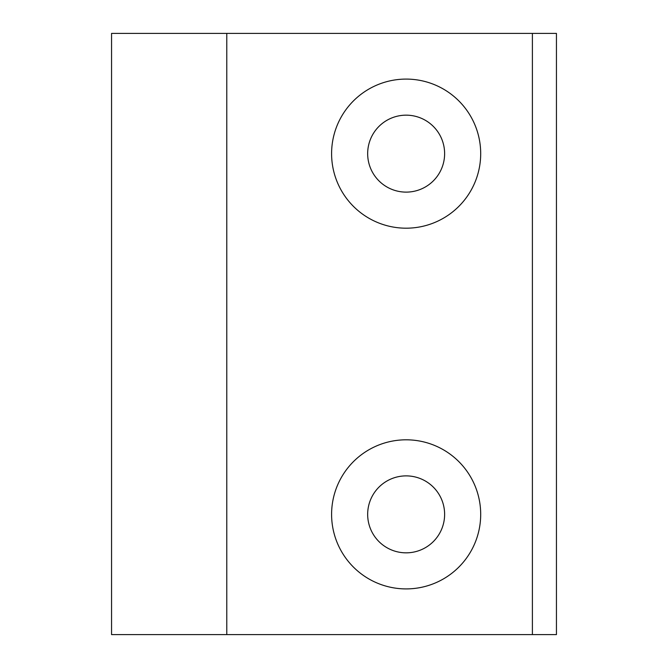 <?xml version="1.0" encoding="UTF-8"?>
<svg xmlns="http://www.w3.org/2000/svg" width="668" height="668" viewBox="0 0 668 668"><rect width="100%" height="100%" fill="white"/><g stroke="black" fill="none" stroke-linecap="round" stroke-linejoin="round"><path stroke-width="1" d="M226.778 634.6L226.778 33.4L111.556 33.4L111.556 634.6L556.444 634.6L556.444 33.4L532.396 33.4L532.396 634.6M226.778 33.4L532.396 33.4M331.595 514.36A74.549 74.549 0 0 1 443.418 449.798A74.549 74.549 0 0 1 443.418 578.922A74.549 74.549 0 0 1 331.595 514.36M331.595 153.64A74.549 74.549 0 0 1 443.418 89.078A74.549 74.549 0 0 1 443.418 218.202A74.549 74.549 0 0 1 331.595 153.64M444.621 153.64A38.477 38.477 0 0 1 406.144 192.117A38.477 38.477 0 0 1 367.667 153.64A38.477 38.477 0 0 1 406.144 115.163A38.477 38.477 0 0 1 444.621 153.64M444.621 514.36A38.477 38.477 0 0 1 406.144 552.837A38.477 38.477 0 0 1 367.667 514.36A38.477 38.477 0 0 1 406.144 475.883A38.477 38.477 0 0 1 444.621 514.36"/></g></svg>
